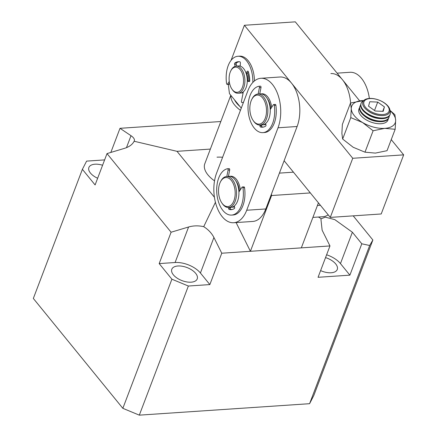 <?xml version="1.0" encoding="UTF-8"?>
<svg xmlns="http://www.w3.org/2000/svg" width="437" height="437" viewBox="0 0 437 437"><rect width="100%" height="100%" fill="white"/><g stroke="black" fill="none" stroke-linecap="round" stroke-linejoin="round"><path stroke-width="0.66" d="M97.648 178.247A13.591 6.997 -159.2 0 1 88.891 167.48A13.591 6.997 -159.2 0 1 94.998 164.208A13.591 6.997 -159.2 0 1 102.586 165.246M325.543 257.601A13.591 6.997 -159.2 0 1 337.255 269.487A13.591 6.997 -159.2 0 1 331.148 272.759A13.591 6.997 -159.2 0 1 320.605 270.601M191.111 282.182A13.591 6.997 -159.2 0 1 177.045 278.079A13.591 6.997 -159.2 0 1 171.807 269.258A13.591 6.997 -159.2 0 1 177.919 265.991A13.591 6.997 -159.2 0 1 191.98 270.088A13.591 6.997 -159.2 0 1 197.218 278.91A13.591 6.997 -159.2 0 1 191.111 282.182M230.796 95.282L204.8 163.717A27.181 14 20.8 0 0 214.523 180.842M353.205 215.856L372.87 239.995L313.81 395.48L309.587 403.695L139.316 415.15L122.846 408.327L33.332 298.455L82.385 169.327L86.602 161.116L104.618 159.904M372.87 239.995L369.68 245.501L309.587 403.695M110.834 152.442L120 128.309L220.827 121.524M122.846 408.327L171.899 279.205L159.177 263.587L171.091 232.227L107.016 153.584L95.102 184.944L82.385 169.327M139.316 415.15L188.363 286.027L171.899 279.205M369.68 245.501L361.798 243.797L349.884 275.157L318.06 277.298L329.973 245.938L221.761 253.22L209.847 284.58L188.363 286.027M361.798 243.797L352.375 232.233L334.824 219.636L325.347 217.162L321.25 218.762L318.436 217.025M210.361 149.083L177.007 151.328L134.126 141.249C134.995 139.589 133.951 137.742 131.007 135.705L120 128.309M107.016 153.584L124.512 148.345C129.27 146.854 132.477 144.494 134.126 141.249L134.296 140.9M177.007 151.328L214.42 197.251M215.425 202.304L203.718 226.672C198.469 225.497 193.427 225.607 188.587 226.989L171.091 232.227M188.587 226.989L175.09 262.517L159.177 263.587M175.09 262.517A19.414 10.002 -159.2 0 1 200.425 273.016L209.847 284.58M200.425 273.016L213.922 237.488L221.761 253.22M321.25 218.762L320.949 219.467L322.135 230.206L329.973 245.938M213.922 237.488C211.699 233.172 208.302 229.572 203.718 226.672M326.614 254.782A19.414 10.002 -159.2 0 1 340.461 263.593L349.884 275.157M222.608 157.276A27.181 14 20.8 0 0 217.02 157.178M318.431 202.844L301.328 247.866L250.406 251.291L271.585 195.53L310.346 192.925M236.095 222.57L250.406 251.291M271.585 195.53L271.41 194.175M279.412 173.118L293.44 172.173M240.437 110.348A27.181 14 -159.2 0 1 234.527 104.858A27.181 14 -159.2 0 1 230.965 95.485M239.924 106.486A25.237 13.001 -159.2 0 1 236.707 103.198A25.237 13.001 -159.2 0 1 234.511 99.838M243.141 92.737A13.591 7.751 86.2 0 1 242.005 92.966A13.591 7.751 86.2 0 1 241.208 92.944A13.591 7.751 86.2 0 0 242.005 92.966A13.591 7.751 86.2 0 0 243.141 92.737M228.261 84.33L229.469 93.649L241.273 108.141M284.116 160.729L330.285 217.402L352.741 158.281L244.387 25.275L231.036 60.421M239.389 65.971A13.591 7.751 86.2 0 1 240.181 65.845A13.591 7.751 86.2 0 1 240.23 65.84A13.591 7.751 86.2 0 0 240.181 65.845A13.591 7.751 86.2 0 0 239.389 65.971M247.539 72.706A13.591 7.751 86.2 0 1 248.872 81.069A13.591 7.751 86.2 0 0 247.539 72.706M352.741 158.281L403.668 154.856L381.211 213.972L330.285 217.402M359.673 100.86L295.308 21.85L244.387 25.275M391.246 139.611L403.668 154.856M350.611 102.979A31.065 17.715 -93.8 0 0 330.88 73.574M369.363 98.44A31.065 17.715 -93.8 0 0 349.977 72.291L337.107 73.159M312.903 217.402L322.823 216.73A31.065 17.715 -93.8 0 0 328.198 214.84M246.457 73.241A11.652 6.642 86.2 0 1 247.757 80.971M230.725 70.996L231.091 70.27A13.591 7.751 86.2 0 1 236.204 66.113L238.591 65.954A13.591 7.751 86.2 0 1 243.638 68.62A13.591 7.751 86.2 0 1 247.096 83.527A13.591 7.751 86.2 0 1 240.416 93.07L238.028 93.234A13.591 7.751 86.2 0 1 232.981 90.563A13.591 7.751 86.2 0 1 232.408 89.793L231.949 89.126A12.618 7.194 86.2 0 1 230.195 72.209A12.618 7.194 86.2 0 1 230.725 70.996A12.618 7.194 86.2 0 1 240.541 70.106A12.618 7.194 86.2 0 1 242.442 87.242A12.618 7.194 86.2 0 1 231.949 89.126M236.204 66.113A13.591 7.751 86.2 0 1 241.251 68.784A13.591 7.751 86.2 0 1 243.709 87.766A13.591 7.751 86.2 0 1 238.028 93.234M236.351 179.29A15.53 8.855 86.2 0 1 240.339 189.811A15.53 8.855 86.2 0 0 230.583 176.237A15.53 8.855 86.2 0 1 236.351 179.29M234.472 206.772A15.53 8.855 86.2 0 1 232.67 207.231A15.53 8.855 86.2 0 1 231.867 207.22A15.53 8.855 86.2 0 0 232.67 207.231A15.53 8.855 86.2 0 0 234.472 206.772M239.367 191.324A13.591 7.751 -93.8 0 0 235.876 180.989M220.395 181.983L220.761 181.262A15.53 8.855 86.2 0 1 226.606 176.504A15.53 8.855 86.2 0 1 232.375 179.558A15.53 8.855 86.2 0 1 236.33 196.59A15.53 8.855 86.2 0 1 228.688 207.499A15.53 8.855 86.2 0 1 222.919 204.45A15.53 8.855 86.2 0 1 222.264 203.571L221.805 202.899A14.563 8.303 86.2 0 1 220.395 181.983A14.563 8.303 86.2 0 1 231.282 180.388A14.563 8.303 86.2 0 1 233.915 200.73A14.563 8.303 86.2 0 1 222.417 203.724A14.563 8.303 86.2 0 1 221.805 202.899M228.688 207.499L231.075 207.34A15.53 8.855 -93.8 0 0 238.717 196.432A15.53 8.855 -93.8 0 0 234.762 179.394A15.53 8.855 -93.8 0 0 228.993 176.346L226.606 176.504M229.791 176.357A15.53 8.855 86.2 0 1 230.583 176.237L230.583 176.237A15.53 8.855 86.2 0 0 229.791 176.357M265.794 124.321A15.53 8.855 86.2 0 1 263.986 124.78A15.53 8.855 86.2 0 1 263.189 124.769A15.53 8.855 86.2 0 0 263.986 124.78A15.53 8.855 86.2 0 0 265.794 124.321M261.113 93.9A15.53 8.855 86.2 0 1 261.905 93.786A15.53 8.855 86.2 0 1 271.661 107.36A15.53 8.855 86.2 0 0 267.673 96.834A15.53 8.855 86.2 0 0 261.905 93.786A15.53 8.855 86.2 0 0 261.113 93.9M278.019 127.784A31.065 17.715 -93.8 0 0 277.987 94.824A31.065 17.715 -93.8 0 0 260.862 78.289A31.065 17.715 -93.8 0 0 247.872 90.776L216.55 173.232A31.065 17.715 -93.8 0 0 216.588 206.193A31.065 17.715 -93.8 0 0 233.713 222.728A31.065 17.715 -93.8 0 0 246.703 210.241L278.019 127.784L297.116 126.501A31.065 17.715 -93.8 0 0 297.084 93.54A31.065 17.715 -93.8 0 0 279.959 77.005L260.862 78.289M297.116 126.501L265.794 208.957L246.703 210.241M233.713 222.728L252.805 221.444A31.065 17.715 -93.8 0 0 265.794 208.957M231.599 215.086L233.189 214.982A23.298 13.285 -93.8 0 0 242.934 205.614A23.298 13.285 -93.8 0 0 244.54 187.67A0.972 0.552 -93.8 0 0 243.939 186.872L242.344 186.976A0.972 0.552 86.2 0 1 242.95 187.773A23.298 13.285 86.2 0 1 241.339 205.723A23.298 13.285 86.2 0 1 231.599 215.086A23.298 13.285 86.2 0 1 218.757 202.686A23.298 13.285 86.2 0 1 218.724 177.963A23.298 13.285 86.2 0 1 227.453 168.737A0.972 0.552 86.2 0 1 227.497 168.726A0.972 0.552 86.2 0 1 228.092 170.075L226.819 176.493M228.704 207.499L228.638 208.247A0.972 0.552 -93.8 0 0 229.141 209.416A17.851 10.177 -93.8 0 0 231.233 209.651A17.851 10.177 -93.8 0 0 234.358 208.536A0.972 0.552 -93.8 0 0 234.614 207.236L234.254 206.035M238.913 192.029L242.022 187.2A0.972 0.552 86.2 0 1 242.344 186.976M230.294 207.389L230.228 208.138A0.972 0.552 -93.8 0 0 230.731 209.312A17.851 10.177 -93.8 0 0 232.025 209.542M228.092 170.075L229.682 169.971L228.414 176.384M229.682 169.971A0.972 0.552 -93.8 0 0 229.086 168.622A0.972 0.552 -93.8 0 0 229.048 168.627L227.54 168.726M236.778 66.074L236.193 64.277A0.972 0.552 86.2 0 1 236.204 63.272A0.972 0.552 86.2 0 1 236.417 62.961A17.851 10.177 86.2 0 1 239.105 61.704M235.221 66.293L234.603 64.386A0.972 0.552 86.2 0 1 234.609 63.381A0.972 0.552 86.2 0 1 234.827 63.065A17.851 10.177 86.2 0 1 238.302 61.704A17.851 10.177 86.2 0 1 239.847 61.803A0.972 0.552 86.2 0 1 240.383 62.928L240.213 66.14M227.196 84.401L228.786 84.297A0.972 0.552 -93.8 0 0 229.108 84.073L227.519 84.177A0.972 0.552 86.2 0 1 227.196 84.401A0.972 0.552 86.2 0 1 226.59 83.604A23.298 13.285 86.2 0 1 228.196 65.632A23.298 13.285 86.2 0 1 237.936 56.264A23.298 13.285 86.2 0 1 252.832 82.446M254.438 80.949A23.298 13.285 -93.8 0 0 239.531 56.16L237.936 56.264M249.625 81.227L248.292 80.943A0.972 0.552 -93.8 0 0 248.205 80.938A0.972 0.552 -93.8 0 0 248.118 80.954M246.146 73.372L246.812 73.329A0.972 0.552 -93.8 0 0 247.063 73.203L248.358 71.854M229.108 84.073L229.578 83.341M245.949 72.81L247.495 71.204A0.972 0.552 86.2 0 1 247.741 71.078A0.972 0.552 86.2 0 1 248.282 71.619A17.851 10.177 86.2 0 1 249.729 80.676A0.972 0.552 86.2 0 1 249.237 81.582A0.972 0.552 86.2 0 1 249.145 81.577L247.282 81.173M227.519 84.177L229.261 81.462M243.54 102.171A23.298 13.285 86.2 0 1 242.098 102.619A0.972 0.552 86.2 0 1 242.054 102.624A0.972 0.552 86.2 0 1 241.459 101.275L243.316 91.83M262.921 132.635L264.511 132.526A23.298 13.285 -93.8 0 0 274.25 123.163A23.298 13.285 -93.8 0 0 275.862 105.213A0.972 0.552 -93.8 0 0 275.261 104.416L273.666 104.525A0.972 0.552 86.2 0 1 274.272 105.322A23.298 13.285 86.2 0 1 272.661 123.267A23.298 13.285 86.2 0 1 262.921 132.635A23.298 13.285 86.2 0 1 250.073 120.23A23.298 13.285 86.2 0 1 250.046 95.512A23.298 13.285 86.2 0 1 258.775 86.28A0.972 0.552 86.2 0 1 258.819 86.275A0.972 0.552 86.2 0 1 259.409 87.624L258.141 94.037M251.717 99.532A14.563 8.303 86.2 0 1 262.604 97.937A14.563 8.303 86.2 0 1 265.237 118.28A14.563 8.303 86.2 0 1 253.739 121.273A14.563 8.303 86.2 0 1 253.127 120.448A14.563 8.303 86.2 0 1 251.717 99.532L252.083 98.806A15.53 8.855 86.2 0 1 257.923 94.053A15.53 8.855 86.2 0 1 263.697 97.101A15.53 8.855 86.2 0 1 267.646 114.139A15.53 8.855 86.2 0 1 260.01 125.048L259.96 125.79A0.972 0.552 -93.8 0 0 260.463 126.965A17.851 10.177 -93.8 0 0 262.555 127.2A17.851 10.177 -93.8 0 0 265.68 126.085A0.972 0.552 -93.8 0 0 265.936 124.785L265.576 123.578M270.23 109.578L273.344 104.743A0.972 0.552 86.2 0 1 273.666 104.525M261.616 124.938L261.55 125.687A0.972 0.552 -93.8 0 0 262.053 126.856A17.851 10.177 -93.8 0 0 263.347 127.091M259.409 87.624L261.004 87.515L259.736 93.933M261.004 87.515A0.972 0.552 -93.8 0 0 260.408 86.165A0.972 0.552 -93.8 0 0 260.365 86.171L258.862 86.275M270.683 108.873A13.591 7.751 -93.8 0 0 267.198 98.538M257.923 94.053L260.31 93.889A15.53 8.855 -93.8 0 1 266.084 96.943A15.53 8.855 -93.8 0 1 270.033 113.981A15.53 8.855 -93.8 0 1 262.397 124.884L260.01 125.048A15.53 8.855 86.2 0 1 254.241 121.994A15.53 8.855 86.2 0 1 253.586 121.12L253.127 120.448M359.482 108.054A15.497 7.981 20.8 0 0 360.76 115.357A15.497 7.981 20.8 0 0 363.584 118.077A15.53 7.997 20.8 0 0 378.486 123.731A15.53 7.997 20.8 0 0 388.242 118.897M359.487 107.977A15.53 7.997 20.8 0 0 360.738 115.341A15.53 7.997 20.8 0 0 363.573 118.072M378.475 123.731A15.497 7.981 20.8 0 0 380.982 123.737A15.497 7.981 20.8 0 0 388.193 118.957M364.988 152.174L373.116 130.772L384.773 128.363L395.168 129.286L387.035 150.689L375.378 153.097L364.988 152.174L353.189 147.274L342.652 139.037L341.881 133.394L342.373 124.414L350.501 103.017L363.759 100.537A23.298 12.001 -159.2 0 0 362.158 100.603A23.298 12.001 -159.2 0 0 351.277 108.66L350.501 103.017M342.652 139.037L350.785 117.635L351.277 108.66A23.298 12.001 -159.2 0 0 362.584 122.535L350.785 117.635M373.116 130.772L362.584 122.535A23.298 12.001 -159.2 0 0 384.773 128.363A23.298 12.001 -159.2 0 0 395.66 120.312L395.168 129.286M389.973 110.321L394.884 114.669L395.66 120.312A23.298 12.001 -159.2 0 0 389.984 110.512M381.206 114.549A13.394 6.899 20.8 0 0 388.329 107.054A13.394 6.899 20.8 0 0 371.756 98.554A13.394 6.899 20.8 0 0 364.633 106.049A13.394 6.899 20.8 0 0 381.206 114.549M381.375 115.57A14.361 7.396 20.8 0 0 389.017 107.535A14.361 7.396 20.8 0 0 371.248 98.423A14.361 7.396 20.8 0 0 367.167 110.31A14.361 7.396 20.8 0 0 380.949 115.548A14.361 7.396 20.8 0 0 381.375 115.57M363.742 100.554A15.53 7.997 20.8 0 0 361.131 103.225A15.53 7.997 20.8 0 0 361.907 108.157A15.53 7.997 20.8 0 0 381.13 118.012A15.53 7.997 20.8 0 0 390.17 114.254A15.53 7.997 20.8 0 0 389.984 110.523M361.131 103.225L360.891 103.848A15.53 7.997 20.8 0 0 361.672 108.78A15.53 7.997 20.8 0 0 365.518 112.948A15.53 7.997 20.8 0 0 380.43 118.613A15.53 7.997 20.8 0 0 380.889 118.635A15.53 7.997 20.8 0 0 389.93 114.876L390.17 114.254M360.623 105.12A15.53 7.997 20.8 0 0 359.979 106.246A15.53 7.997 20.8 0 0 360.76 111.178A15.53 7.997 20.8 0 0 379.982 121.038A15.53 7.997 20.8 0 0 389.023 117.28A15.53 7.997 20.8 0 0 389.291 116.007M359.979 106.246L359.744 106.874A15.53 7.997 20.8 0 0 360.52 111.801A15.53 7.997 20.8 0 0 364.371 115.974A15.53 7.997 20.8 0 0 379.283 121.633A15.53 7.997 20.8 0 0 379.742 121.661A15.53 7.997 20.8 0 0 388.783 117.903L389.023 117.28M375.252 111.02L368.544 106.213L369.773 101.745L377.71 102.083L384.418 106.885L383.189 111.353L375.252 111.02M382.725 111.337L384.418 106.885M377.71 102.083L374.514 110.49M367.167 110.31L367.577 110.632A13.394 6.899 20.8 0 0 380.43 115.515L380.949 115.548M365.518 112.948L366.424 113.653A13.394 6.899 20.8 0 0 379.283 118.536L380.43 118.613M364.371 115.974L365.277 116.679A13.394 6.899 20.8 0 0 378.136 121.562L379.283 121.633M131.007 135.705L126.462 147.662M340.461 263.593L352.375 232.233M320.414 205.281L317.426 205.483M229.141 209.416L230.731 209.312M228.638 208.247L230.228 208.138M244.54 187.67L242.95 187.773M236.417 62.961L234.827 63.065M248.003 71.171L247.495 71.204M247.063 73.203L246.107 73.263M236.193 64.277L234.603 64.386M260.463 126.965L262.053 126.856M259.96 125.79L261.55 125.687M275.862 105.213L274.272 105.322M229.086 168.622L227.497 168.726M260.408 86.165L258.819 86.275"/></g></svg>
